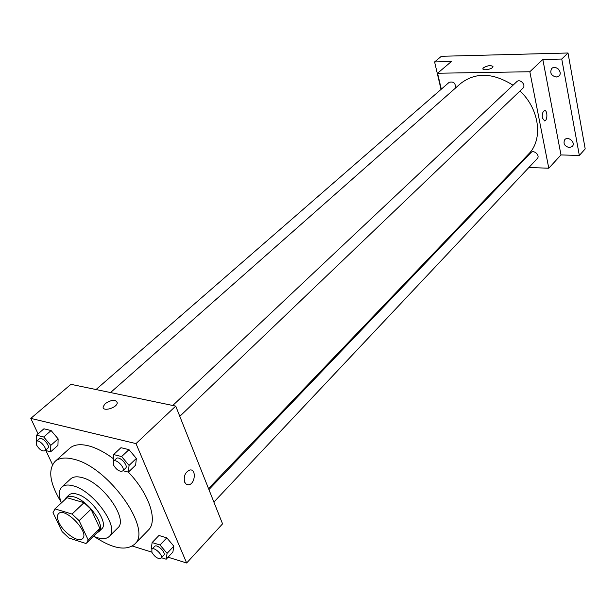 <?xml version="1.0" encoding="UTF-8"?>
<svg xmlns="http://www.w3.org/2000/svg" width="616" height="616" viewBox="0 0 616 616"><rect width="100%" height="100%" fill="white"/><g stroke="black" fill="none" stroke-linecap="round" stroke-linejoin="round"><path stroke-width="0.92" d="M58.997 522.63C57.049 518.41 56.903 515.415 58.574 513.644C64.826 506.475 89.982 532.663 82.567 538.63C78.686 543.189 63.587 532.871 58.997 522.63M68.969 538.038L85.932 543.481L86.748 542.85L88.15 539.885L79.118 520.651L72.057 514.06L55.009 508.901L52.999 512.666L62.108 531.616L68.969 538.038M72.057 514.06L84.015 502.671L66.982 497.705L55.009 508.901M54.516 509.293L66.982 497.705M84.015 502.671L91.014 509.193L79.118 520.651M86.748 542.85L98.414 531.346L99.846 528.359L91.014 509.193M96.835 532.902L98.799 531.731C106.306 525.956 88.088 500.284 73.905 496.873C70.401 495.903 67.806 496.173 66.112 497.705L64.865 499.615M66.112 497.705L69.069 494.941C70.771 493.408 73.373 493.123 76.869 494.086C91.053 497.458 109.209 523.092 101.679 528.89L98.799 531.731M99.846 528.359L88.15 539.885M93.455 536.243C100.678 539.377 105.944 539.447 109.271 536.444C120.205 528.028 93.647 490.582 73.027 485.808C68.006 484.453 64.272 484.869 61.823 487.056C58.689 490.251 58.543 495.526 61.392 502.864M109.271 536.444L117.779 527.935C128.798 519.411 102.518 482.159 81.897 477.554C76.885 476.237 73.135 476.684 70.663 478.894L61.823 487.056M94.294 536.605C112.582 548.648 126.018 551.189 134.604 544.221C153.138 529.899 108.208 466.428 73.466 459.151C65.273 457.103 59.144 457.857 55.063 461.43C47.763 469.723 49.757 483.252 61.061 502.009M55.063 461.43L69.731 448.263C73.866 444.637 80.026 443.797 88.211 445.745C96.027 447.74 104.381 452.036 113.275 458.612M128.344 472.102C149.241 493.847 158.166 521.067 148.348 530.107L134.604 544.221M122.961 470.701L128.382 472.118L135.628 465.149L136.352 458.435L128.983 449.649L120.967 447.686L113.621 454.562L113.252 461.546M161.492 557.734L166.181 559.205L172.896 552.036L173.828 546.169L166.805 537.845L158.936 535.489L152.121 542.573L151.328 548.471L151.944 549.202M168.06 557.195L186.648 563.001L135.997 443.605L30.8 418.387L38.069 433.872M45.923 450.589L52.537 464.664M132.325 546.038L151.798 552.121M45.307 450.427L50.651 451.821L57.943 445.345L58.135 438.877L51.097 430.553L43.936 428.798L36.544 435.189L36.49 441.341M186.648 563.001L222.553 523.862L175.729 406.098L70.94 384.33L30.8 418.387M175.729 406.098L135.997 443.605M105.151 403.68C111.719 399.515 115.769 399.245 117.294 402.864C116.901 408.031 102.048 412.104 103.165 406.737L105.151 403.68C111.727 399.522 115.769 399.245 117.294 402.864C116.901 408.038 102.048 412.104 103.165 406.737L105.151 403.68M184.623 482.159C183.437 476.237 185.162 472.187 189.797 470.023C196.481 468.514 195.341 483.983 188.719 484.8L186.309 484.322L184.623 482.159L186.309 484.322L188.719 484.8C195.341 483.983 196.473 468.514 189.797 470.023M110.541 392.554L460.73 83.43C475.575 72.041 493.008 72.634 513.02 85.208M519.989 90.976C539.678 109.263 543.304 139.678 528.582 154.062L208.516 488.565M172.765 405.482L516.755 81.697C520.019 78.324 526.441 85.116 522.899 88.196L179.803 416.339M96.027 389.543L449.21 82.298C453.699 81.281 455.755 83.229 455.393 88.142M208.924 489.581L530.892 152.676C533.787 149.334 540.448 155.525 537.26 158.597L213.891 502.078M528.875 167.498L548.787 168.222L529.837 71.749L437.568 73.242L441.302 89.174M516.162 167.036L517.132 167.075M548.787 168.222L560.983 154.932L579.333 155.463L585.2 148.903L568.006 52.999L561.754 59.044L542.835 59.475L529.837 71.749M568.006 52.999L441.379 56.287L434.596 61.939L441.041 89.397M437.568 73.242L451.335 61.562L434.596 61.939M482.882 68.653L483.468 67.768C487.98 65.358 491.152 65.003 492.969 66.721C492.9 69.077 482.313 71.094 482.882 68.653L483.468 67.76C487.603 65.465 490.767 65.05 492.962 66.505M560.983 154.932L542.835 59.475M542.373 118.049C541.949 114.16 542.658 111.689 544.482 110.634C547.547 109.725 547.747 120.528 544.675 120.944L542.373 118.049L544.675 120.944C547.74 120.528 547.547 109.725 544.482 110.634M556.24 77.069C551.104 75.668 549.603 72.819 551.728 68.538C555.57 64.472 563.17 72.226 559.005 75.961L556.24 77.069M569.346 147.586C564.533 146.238 563.001 143.597 564.757 139.678C568.152 135.659 576.029 142.704 572.295 146.423L569.346 147.586M579.333 155.463L561.754 59.044M558.265 69L558.689 69.431M166.181 559.205L167.075 553.353L160.006 544.983L152.121 542.573M151.867 549.287L154.601 546.423C156.949 543.505 166.528 552.852 163.74 555.347L161.022 558.235C158.019 559.174 154.978 557.211 151.898 552.36L151.867 549.287C154.2 546.377 163.802 555.748 161.022 558.235M172.896 552.036L173.828 546.169L167.075 553.353M173.828 546.169L166.805 537.845L160.006 544.983M166.805 537.845L158.936 535.489M50.651 451.821L50.797 445.353L43.713 436.99L36.544 435.189M36.421 441.403L39.386 438.815C41.927 436.19 50.782 446.007 47.84 448.186L44.891 450.789C42.181 451.543 39.393 449.626 36.529 445.037L36.421 441.403C38.947 438.785 47.825 448.625 44.891 450.789M57.943 445.345L58.135 438.877L50.797 445.353M58.135 438.877L51.097 430.553L43.713 436.99M51.097 430.553L43.936 428.798M128.382 472.118L129.067 465.411L121.637 456.572L113.621 454.562M113.475 461.284L116.424 458.504C119.165 455.463 128.798 465.58 125.618 468.16L122.684 470.963C119.596 471.941 116.516 469.939 113.452 464.941L113.475 461.284C116.208 458.25 125.856 468.391 122.684 470.963M135.628 465.149L136.352 458.435L129.067 465.411M136.352 458.435L128.983 449.649L121.637 456.572M128.983 449.649L120.967 447.686"/></g></svg>
